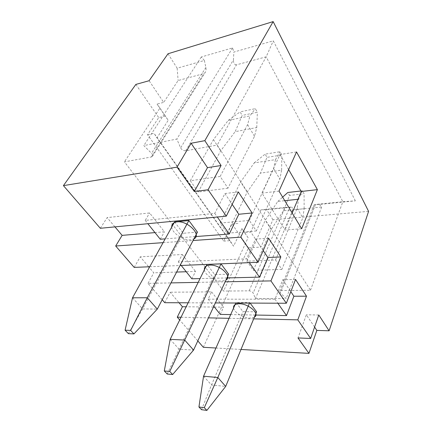 <?xml version="1.0" encoding="UTF-8"?>
<svg xmlns="http://www.w3.org/2000/svg" width="432" height="432" viewBox="0 0 432 432"><rect width="100%" height="100%" fill="white"/><g stroke="black" fill="none" stroke-linecap="round" stroke-linejoin="round"><path stroke-width="0.32" stroke-dasharray="2.16 1.62" d="M368.588 211.356L272.954 219.721L260.896 247.115L250.727 231.979L244.426 232.459L248.103 237.686L223.565 291.071L124.432 161.86L151.362 156.983L152.469 156.308C152.917 155.444 152.609 154.445 151.556 153.317L143.802 145.579L176.828 139.061L180.641 147.922C181.807 149.92 183.487 150.871 185.679 150.779L217.226 145.071L310.495 290.266L281.308 290.536L279.747 291.276L280.352 292.874L286.13 298.571L255.431 298.588L253.152 293.058C252.358 291.746 251.019 291.006 249.134 290.833L223.565 291.071M203.348 347.29L248.481 247.838L260.896 247.115M215.968 348.019L241.007 349.461M314.593 327.056L306.353 314.788L298.01 337.937M149.726 266.76L180.047 265.507M163.102 242.649L193.077 240.527M188.136 302.805L215.368 302.929M162.194 299.749L148.014 283.365L170.975 282.906M198.191 282.361L225.137 281.821M181.03 317.245L208.467 317.86M229.052 318.319L253.687 318.87M197.807 340.897L179.696 319.966M100.337 228.285L107.131 217.62L149.618 212.949L164.419 231.806L154.964 232.6M238.329 191.916L224.915 193.563L214.758 213.381L145.222 220.401L149.618 212.949M164.749 302.697L170.159 292.221L179.064 302.762M248.481 247.838L232.022 223.954L223.69 241.105L147.528 134.725L158.728 117.585L165.24 116.095L168.226 120.28L159.932 108.086L124.432 161.86M135.869 84.418L158.728 117.585M114.955 226.876L107.131 217.62M134.19 267.397L140.243 256.813L148.684 266.803M148.014 283.365L153.77 272.824L149.299 267.532M295.542 279.45L282.793 279.72L274.995 299.198L208.132 299.187L211.588 291.87L170.159 292.221M282.793 279.72L290.822 291.67M296.541 151.94L280.001 154.559L261.965 193.115L285.023 230.002L301.666 228.755M278.996 191.101L261.965 193.115M288.635 169.582L280.001 154.559M292.178 212.998L285.023 230.002M310.495 290.266L342.851 201.706L355.363 200.842L319.345 204.422L314.275 204.606L342.851 201.706L266.161 56.83L217.226 145.071M355.363 200.842L273.289 40.835L233.863 52.056L233.447 59.859L180.641 147.922M185.679 150.779L236.477 64.822L266.161 56.83L273.289 40.835M249.134 290.833L285.147 207.457L260.885 209.876L266.587 209.655L292.043 207.128L289.791 207.149L253.152 293.058M285.147 207.457L289.791 207.149M168.016 53.762L177.147 68.202L204.363 60.453L201.312 56.975L232.567 47.914L233.863 52.056M319.345 204.422L321.678 207.047L292.847 209.822L292.043 207.128M272.954 219.721L266.587 209.655M201.312 56.975L143.802 145.579M232.567 47.914L176.828 139.061M204.363 60.453L205.88 67.457C206.221 69.568 205.994 71.248 205.195 72.5L203.909 73.586L178.13 80.519L163.685 102.4L149.121 80.719M236.477 64.822C234.376 64.724 233.366 63.067 233.447 59.859M177.147 68.202L178.13 80.519M227.956 188.19L198.218 192.013L190.285 180.743L220.169 176.456L227.956 188.19L254.513 136.328L256.748 127.526L235.138 131.684L242.201 115.436L240.106 111.899L255.301 108.648L257.369 112.255L242.201 115.436M256.333 230.969L227.205 233.194L220.072 223.063L249.361 220.455L256.333 230.969L279.855 179.118L281.615 170.143L260.474 173.119L267.008 157.334L265.113 154.132L279.979 151.735L281.848 155.002L267.008 157.334M281.848 269.417L253.346 270.34L246.904 261.182L275.562 259.951L281.848 269.417L302.778 217.831L304.15 208.753L283.484 210.74L289.553 195.415L287.825 192.494M260.885 209.876L250.727 231.979M321.678 207.047L286.13 298.571M292.847 209.822L255.431 298.588M248.103 237.686L241.904 228.577L233.593 246.197L156.973 137.911L168.226 120.28M241.904 228.577L244.426 232.459M223.69 241.105L229.997 240.678L233.593 246.197M232.022 223.954L238.27 223.409M229.997 240.678L154.1 133.348L156.973 137.911M147.528 134.725L154.1 133.348M165.24 116.095L157.037 104.042L163.685 102.4M159.932 108.086L157.037 104.042M132.516 297.788L142.603 308.923L157.313 309.112M197.451 232.13L183.249 233.275L174.593 221.918M128.417 333.65L142.603 308.923L183.249 233.275M198.218 192.013L220.687 150.865L235.138 131.684M190.285 180.743L213.457 139.617L228.236 120.398L249.961 115.895L255.301 108.648M220.169 176.456L247.595 124.637L249.961 115.895M214.758 213.381L217.307 217.01M195.118 236.606L165.197 238.864M145.222 220.401L147.863 223.706M224.915 193.563L232.157 204.336M160.261 239.236L164.419 231.806M228.236 120.398L240.106 111.899M220.687 150.865L213.457 139.617M256.748 127.526L257.369 112.255M247.595 124.637L254.513 136.328M170.165 339.341L179.086 349.191L193.558 350.087M228.663 274.19L214.726 274.59L206.998 264.449M167.216 374.004L214.726 274.59M227.205 233.194L247.185 192.1L260.474 173.119M268.591 238.216L255.506 239.101L246.634 258.795L178.373 261.916L181.202 265.459M246.634 258.795L249.345 262.651M226.93 277.938L200.043 278.597M178.373 261.916L182.255 254.518L140.243 256.813M255.506 239.101L263.212 250.571M191.851 278.797L195.539 271.431L186.219 271.744M176.629 272.063L153.77 272.824M182.255 254.518L195.539 271.431M220.072 223.063L240.656 181.931L254.227 162.896L275.486 159.64L279.979 151.735M249.361 220.455L273.613 168.577L275.486 159.64M254.227 162.896L265.113 154.132M247.185 192.1L240.656 181.931M281.615 170.143L281.848 155.002M273.613 168.577L279.855 179.118M203.553 376.202L211.502 384.977L225.698 386.419M256.597 311.834L242.957 311.639L236.012 302.524L249.728 302.578L250.106 303.086M201.533 409.693L211.502 384.977L242.957 311.639M253.346 270.34L271.21 229.473L283.484 210.74M235.791 303.021L236.012 302.524M274.995 299.198L277.819 303.215M255.274 315.036L230.693 314.593M208.132 299.187L213.813 306.299M220.288 314.404L223.571 307.13L214.407 307.049M213.467 307.039L186.181 306.779M211.588 291.87L223.571 307.13M249.518 303.086L249.728 302.578M246.904 261.182L265.275 220.244L277.798 201.442L284.769 200.696M297.945 199.287L298.588 199.217L302.362 190.814L304.063 193.784L289.553 195.415M275.562 259.951L297.124 208.273L298.588 199.217M277.798 201.442L282.625 197.138M300.931 190.982L302.362 190.814M271.21 229.473L265.275 220.244M304.15 208.753L304.063 193.784M297.124 208.273L302.778 217.831M318.778 314.998L306.353 314.788M171.731 227.086C172.012 233.037 183.265 240.559 190.615 239.782L193.936 238.874M204.363 269.811C204.773 274.93 214.969 281.437 221.956 281.092L225.936 280.093M233.577 308.054C234.193 312.487 243.437 318.109 250.036 318.098L254.394 317.153M205.88 67.457L151.556 153.317M281.308 290.536L315.495 204.433M315.403 204.601L280.352 292.874M151.362 156.983L203.909 73.586M279.747 291.276L314.28 204.606M152.469 156.308L205.195 72.5"/><path stroke-width="0.65" d="M241.007 349.461L308.945 353.376L316.834 330.399L314.593 327.056M273.159 21.6L168.016 53.762L149.121 80.719L135.869 84.418L63.412 185.625L100.337 228.285L226.282 216.146L208.089 189.761L221.076 165.515L204.833 140.665L273.159 21.6L368.588 211.356L329.108 330.804L316.834 330.399M197.807 340.897L203.348 347.29L215.968 348.019M308.945 353.376L298.01 337.937L310.635 338.467L297.799 319.853L306.488 296.195L295.542 279.45L286.351 303.253L270.934 280.897L280.827 256.932L268.591 238.216L258.104 262.289L240.77 237.152L252.094 212.971L238.329 191.916L226.282 216.146M177.028 167.146L191.117 143.251L207.5 167.638L194.319 191.549L177.028 167.146L63.412 185.625M208.089 189.761L194.319 191.549M163.102 242.649L115.673 246.002L134.19 267.397L149.726 266.76M180.047 265.507L258.104 262.289M193.077 240.527L240.77 237.152M162.194 299.749L164.749 302.697L188.136 302.805M215.368 302.929L286.351 303.253M170.975 282.906L198.191 282.361M225.137 281.821L270.934 280.897M179.696 319.966L177.266 317.164L181.03 317.245M208.467 317.86L229.052 318.319M253.687 318.87L297.799 319.853M177.266 317.164L182.434 306.747L179.064 302.762M115.673 246.002L122.126 235.37L114.955 226.876M149.299 267.532L148.684 266.803M306.488 296.195L293.884 296.233L286.508 315.598L255.274 315.036M290.822 291.67L293.884 296.233M329.108 330.804L318.778 314.998L310.635 338.467M296.541 151.94L278.996 191.101L301.666 228.755L317.385 189.632L296.541 151.94M317.385 189.632L301.223 191.489L288.635 169.582M301.223 191.489L292.178 212.998M204.833 140.665L191.117 143.251M221.076 165.515L207.5 167.638M133.942 333.904L157.313 309.112L197.451 232.13L188.865 220.558L147.274 297.767L130.621 330.421L125.091 330.194L128.417 333.65L133.942 333.904L130.621 330.421M157.313 309.112L147.274 297.767L132.516 297.788L125.091 330.194M132.516 297.788L174.593 221.918L188.865 220.558M217.307 217.01L229.262 234.036L195.118 236.606M165.197 238.864L160.261 239.236L147.863 223.706M232.157 204.336L238.82 214.261L229.262 234.036M252.094 212.971L238.82 214.261M154.964 232.6L122.126 235.37M172.665 374.512L193.558 350.087L228.663 274.19L221.006 263.871L206.998 264.449L170.165 339.341L164.29 370.958L167.216 374.004L172.665 374.512L169.744 371.45L164.29 370.958M249.345 262.651L259.513 277.139L226.93 277.938M200.043 278.597L191.851 278.797L181.202 265.459M280.827 256.932L267.883 257.526L259.513 277.139M263.212 250.571L267.883 257.526M186.219 271.744L176.629 272.063M193.558 350.087L184.702 340.07L221.006 263.871M170.165 339.341L184.702 340.07L169.744 371.45M225.698 386.419L217.82 377.514L203.553 376.202L198.936 406.987L201.533 409.693L206.885 410.4L225.698 386.419L256.597 311.834L250.106 303.086M203.553 376.202L235.791 303.021M277.819 303.215L286.508 315.598M230.693 314.593L220.288 314.404L213.813 306.299M214.407 307.049L213.467 307.039M186.181 306.779L182.434 306.747M206.885 410.4L204.293 407.684L217.82 377.514L249.518 303.086M204.293 407.684L198.936 406.987M284.769 200.696L297.945 199.287M282.625 197.138L287.825 192.494L300.931 190.982M193.936 238.874C202.073 235.148 187.655 220.385 177.034 221.875C173.34 222.361 171.574 224.1 171.731 227.086M225.936 280.093C232.751 276.61 219.742 264.319 209.844 265.124C205.978 265.421 204.152 266.981 204.363 269.811M254.394 317.153C260.393 314.048 248.524 303.475 239.161 303.766C235.111 303.896 233.248 305.327 233.577 308.054"/></g></svg>
